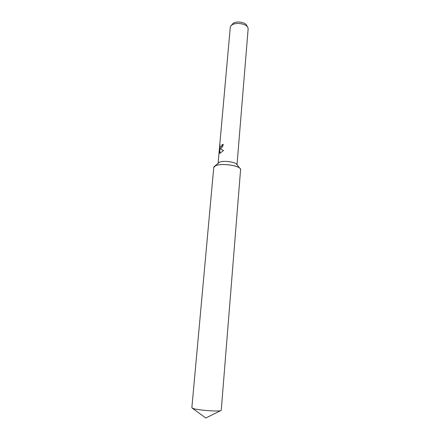 <?xml version="1.0" encoding="UTF-8"?>
<svg xmlns="http://www.w3.org/2000/svg" width="440" height="440" viewBox="0 0 440 440"><rect width="100%" height="100%" fill="white"/><g stroke="black" fill="none" stroke-linecap="round" stroke-linejoin="round"><path stroke-width="0.66" d="M239.899 168.355L236.83 164.527C235.785 161.975 223.531 160.303 219.5 162.184L214.654 166.188M240.576 169.763L240.378 168.949C238.975 165.396 221.408 163.014 215.721 165.638L214.082 166.694L213.747 167.464M220.704 148.599L219.918 148.852L223.564 150.48L219.857 153.329L219.648 148.797L219.263 153.109L219.588 146.878L220.066 144.788C219.758 146.339 219.83 147.219 220.292 147.416L221.854 145.695L222.107 144.666L223.251 144.413C222.838 146.366 221.991 147.757 220.704 148.599M237.012 164.753L248.144 28.886L247.88 27.533C246.417 23.617 235.472 21.973 231.698 25.124L230.758 26.065L230.269 27.352L218.114 163.13M247.621 27.076L246.719 25.471C245.465 22.149 236.253 20.763 233.052 23.43L231.088 25.658M223.24 144.513L222.31 144.727L222.057 145.756L220.363 147.433M219.885 146.416L219.115 152.174M219.648 148.797L220.055 153.285M193.749 408.705L191.851 407.836L213.752 167.437L215.721 165.638C222.046 162.712 241.643 165.996 240.576 169.736L221.238 410.355L220.523 410.724C217.36 411.593 199.254 410.234 193.749 408.705M220.523 410.724L205.782 418L192.495 408.32"/></g></svg>
